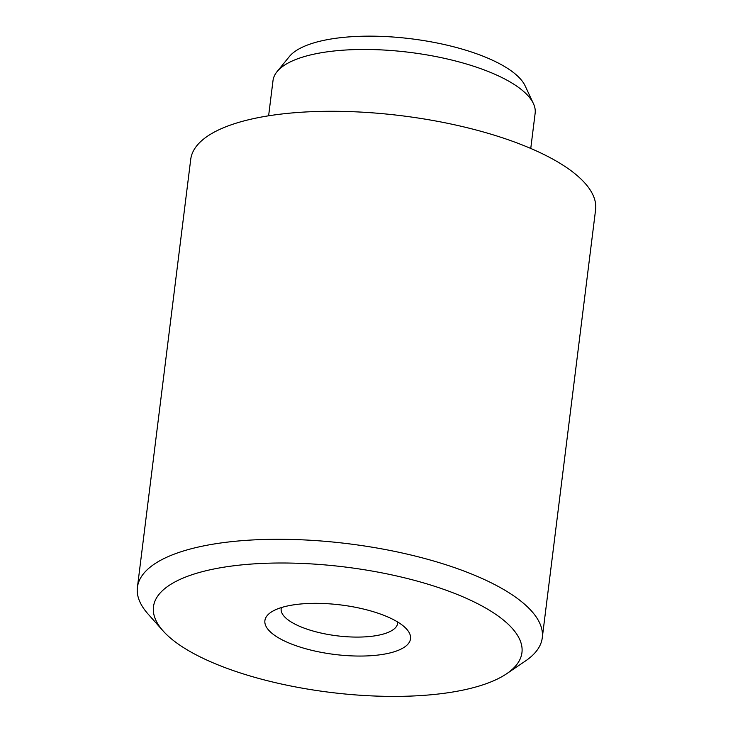 <?xml version="1.0" encoding="UTF-8"?>
<svg xmlns="http://www.w3.org/2000/svg" width="733" height="733" viewBox="0 0 733 733"><rect width="100%" height="100%" fill="white"/><g stroke="black" fill="none" stroke-linecap="round" stroke-linejoin="round"><path stroke-width="1.1" d="M399.164 622.949A73.382 24.949 -172.9 0 0 332.049 604.038A73.382 24.949 -172.9 0 0 270.935 612.293A73.382 24.949 -172.9 0 0 276.259 636.446A73.382 24.949 -172.9 0 0 369.258 655.806A73.382 24.949 -172.9 0 0 406.723 629.207A73.382 24.949 -172.9 0 0 399.164 622.949M281.426 607.556A58.704 19.956 -172.9 0 0 281.16 608.747A58.704 19.956 -172.9 0 0 290.259 621.401A58.704 19.956 -172.9 0 0 354.561 637.069A58.704 19.956 -172.9 0 0 397.671 623.261A58.704 19.956 -172.9 0 0 397.717 622.042M182.242 646.772A185.651 63.111 -172.9 0 0 352.032 694.627A185.651 63.111 -172.9 0 0 506.659 673.737A185.651 63.111 -172.9 0 0 493.181 612.623A185.651 63.111 -172.9 0 0 257.897 563.64A185.651 63.111 -172.9 0 0 163.12 630.948A185.651 63.111 -172.9 0 0 182.242 646.772M163.12 630.948L148.002 613.952A203.994 69.351 7.1 0 1 137.41 587.362A203.994 69.351 7.1 0 1 287.226 539.36A203.994 69.351 7.1 0 1 510.672 593.822A203.994 69.351 7.1 0 1 542.273 637.792A203.994 69.351 7.1 0 1 525.488 660.964L506.659 673.737M277.047 71.66L289.361 56.56A121.495 41.305 7.1 0 1 387.271 36.65A121.495 41.305 7.1 0 1 507.942 68.627A121.495 41.305 7.1 0 1 525.176 85.935L533.413 103.591A132.087 44.905 -172.9 0 0 514.685 84.771A132.087 44.905 -172.9 0 0 383.487 50.009A132.087 44.905 -172.9 0 0 277.047 71.66A132.087 44.905 -172.9 0 0 273.006 80.593L268.617 115.805M530.756 148.46L535.145 113.248A132.087 44.905 -172.9 0 0 533.413 103.591M542.273 637.792L595.59 209.794A203.994 69.351 -172.9 0 0 563.989 165.814A203.994 69.351 -172.9 0 0 340.543 111.361A203.994 69.351 -172.9 0 0 190.727 159.363L137.41 587.362"/></g></svg>
